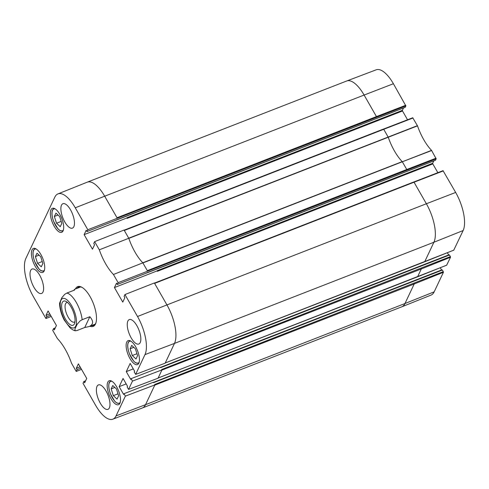 <?xml version="1.0" encoding="UTF-8"?>
<svg xmlns="http://www.w3.org/2000/svg" width="489" height="489" viewBox="0 0 489 489"><rect width="100%" height="100%" fill="white"/><g stroke="black" fill="none" stroke-linecap="round" stroke-linejoin="round"><path stroke-width="0.73" d="M132.281 355.527L130.123 348.749L131.706 345.393L135.429 348.865L137.58 355.65L135.997 359.005L132.281 355.527L136.963 353.706M130.123 348.749L133.772 347.324M113.326 395.656L111.174 388.871L112.757 385.521L116.474 388.993L118.631 395.772L117.048 399.128L113.326 395.656L118.014 393.828M111.174 388.871L114.823 387.447M56.516 223.235L54.358 216.45L55.942 213.1L59.664 216.572L61.816 223.357L60.233 226.707L56.516 223.235L61.198 221.407M54.358 216.45L58.008 215.032M37.561 263.357L35.41 256.578L36.993 253.223L40.709 256.694L42.867 263.479L41.284 266.829L37.561 263.357L42.243 261.536M35.41 256.578L39.059 255.154M75.006 321.573A10.458 4.156 68.7 0 1 74.279 322.104A10.458 4.156 68.7 0 1 66.608 313.871A10.458 4.156 68.7 0 1 66.681 302.612A10.458 4.156 68.7 0 1 67.574 302.514M74.438 323.834A12.958 5.147 -111.3 0 0 74.664 323.26A12.958 5.147 -111.3 0 0 73.142 311.322A12.958 5.147 -111.3 0 0 66.18 301.499A12.958 5.147 -111.3 0 0 63.344 314.525A12.958 5.147 -111.3 0 0 74.438 323.834M89.848 316.719C93.766 321.322 93.497 324.604 89.029 326.573L84.75 327.502L77.066 330.503L75.575 330.76L74.884 330.203L75.147 328.498L77.054 324.458L79.994 320.986L82.158 319.714L89.848 316.719L84.75 327.502M73.857 290.332L74.511 289.341L74.572 290.056L66.889 293.052L64.725 294.323L61.785 297.789L59.566 303.223M51.229 316.444L45.905 318.504L33.338 296.554A29.67 11.791 68.7 0 1 25.868 258.449L54.817 197.165A29.67 11.791 68.7 0 1 57.953 193.907A29.67 11.791 68.7 0 1 75.263 207.801L87.831 229.744L405.864 105.917L393.407 83.735A29.67 11.791 -111.3 0 0 376.182 69.817L346.713 80.985A29.97 11.907 68.7 0 1 364.109 95.049L104.683 196.211L117.256 218.155M95.972 322.697A20.605 8.185 68.7 0 1 95.758 323.205A20.605 8.185 68.7 0 1 93.552 325.478A20.605 8.185 68.7 0 1 91.461 325.619M76.944 288.394A20.605 8.185 68.7 0 1 78.582 287.086A20.605 8.185 68.7 0 1 82.25 287.489M89.897 326.23A21.351 8.484 -111.3 0 0 95.471 324.066A21.351 8.484 -111.3 0 0 95.844 323.125A21.351 8.484 -111.3 0 0 93.332 303.449A21.351 8.484 -111.3 0 0 81.859 287.263A21.351 8.484 -111.3 0 0 75.379 289.005M131.089 378.669L160.453 367.221L160.685 367.63L449.47 255.02L450.387 256.615L161.743 369.476L161.975 369.886L132.476 381.09L131.089 378.669L130.734 379.421L126.272 371.628L130.147 363.413L134.616 371.212L134.261 371.958L135.642 374.378L165.148 363.18L174.481 343.406L144.982 354.611L135.642 374.378M154.463 283.125L413.743 181.981L414.036 182.22L154.61 283.382L154.371 282.972L124.946 294.555L137.519 316.505A29.67 11.791 68.7 0 1 144.982 354.611M124.946 294.555L124.084 296.383L124.848 297.715L122.776 302.11L114.432 287.55L116.51 283.155L117.274 284.488L118.136 282.66L436.17 158.833L435.528 160.196L117.274 284.488M124.157 230.209L383.437 129.065L383.731 129.298L124.304 230.466L124.065 230.05L94.64 241.639L99.322 249.812A34.016 13.515 -111.3 0 0 113.454 274.488L118.136 282.66M94.64 241.639L93.778 243.467L94.542 244.8L92.47 249.194L84.126 234.634L86.205 230.24L86.969 231.572L87.831 229.744M45.905 318.504L46.767 316.676L46.003 315.344L48.081 310.949L56.418 325.509L54.346 329.904L53.582 328.571L52.72 330.399L57.402 338.571A34.016 13.515 -111.3 0 1 71.528 363.248L76.211 371.42L77.073 369.592L76.315 368.26L78.387 363.865L86.73 378.431L84.652 382.82L83.888 381.487L83.026 383.315L95.593 405.265A29.67 11.791 68.7 0 0 112.818 419.183L142.287 408.015A29.97 11.907 68.7 0 0 142.33 407.997A29.97 11.907 68.7 0 0 145.539 404.69L116.04 415.894A29.67 11.791 68.7 0 1 112.818 419.183M125.38 396.121L123.992 393.7L153.35 382.251L153.583 382.661L442.374 270.05L443.285 271.652L154.64 384.507L154.879 384.916L125.38 396.121L116.04 415.894M123.992 393.7L123.638 394.452L119.169 386.658L123.051 378.449L127.513 386.243L127.158 386.995L128.546 389.415L158.045 378.211L161.975 369.886M132.476 381.09L128.546 389.415M63.069 230.881A12.861 5.11 68.7 0 1 61.693 232.306A12.861 5.11 68.7 0 1 52.256 222.177A12.861 5.11 68.7 0 1 52.347 208.338A12.861 5.11 68.7 0 1 60.868 216.352A12.861 5.11 68.7 0 1 63.069 230.881M44.12 271.01A12.861 5.11 68.7 0 1 42.739 272.428A12.861 5.11 68.7 0 1 33.307 262.3A12.861 5.11 68.7 0 1 33.399 248.461A12.861 5.11 68.7 0 1 41.92 256.474A12.861 5.11 68.7 0 1 44.12 271.01M119.884 403.303A12.861 5.11 68.7 0 1 118.509 404.721A12.861 5.11 68.7 0 1 109.071 394.599A12.861 5.11 68.7 0 1 109.163 380.754A12.861 5.11 68.7 0 1 117.684 388.767A12.861 5.11 68.7 0 1 119.884 403.303M138.833 363.18A12.861 5.11 68.7 0 1 137.458 364.598A12.861 5.11 68.7 0 1 128.026 354.47A12.861 5.11 68.7 0 1 128.112 340.631A12.861 5.11 68.7 0 1 136.633 348.645A12.861 5.11 68.7 0 1 138.833 363.18M73.839 226.688A13.111 5.208 68.7 0 1 72.433 228.137A13.111 5.208 68.7 0 1 62.818 217.813A13.111 5.208 68.7 0 1 62.91 203.705A13.111 5.208 68.7 0 1 71.596 211.871A13.111 5.208 68.7 0 1 73.839 226.688M42.983 292.019A13.111 5.208 68.7 0 1 41.577 293.467A13.111 5.208 68.7 0 1 31.962 283.143A13.111 5.208 68.7 0 1 32.048 269.036A13.111 5.208 68.7 0 1 40.74 277.208A13.111 5.208 68.7 0 1 42.983 292.019M109.353 407.905A13.111 5.208 68.7 0 1 107.947 409.354A13.111 5.208 68.7 0 1 98.326 399.03A13.111 5.208 68.7 0 1 98.417 384.922A13.111 5.208 68.7 0 1 107.109 393.089A13.111 5.208 68.7 0 1 109.353 407.905M140.209 342.575A13.111 5.208 68.7 0 1 138.803 344.024A13.111 5.208 68.7 0 1 129.188 333.7A13.111 5.208 68.7 0 1 129.279 319.592A13.111 5.208 68.7 0 1 137.965 327.758A13.111 5.208 68.7 0 1 140.209 342.575M173.204 362.355L448.645 254.946L447.38 252.734M126.938 217.746L127.067 218.387L402.508 110.985L402.38 110.343L126.938 217.746L127.067 218.387M166.107 377.386L441.549 269.983L440.277 267.764M157.244 270.668L157.372 271.309L432.814 163.901L432.686 163.259L157.244 270.668L157.372 271.309M126.272 371.628L133.283 368.889M86.969 231.572L405.222 107.28L405.864 105.917M403.492 107.99L402.38 110.343M84.126 234.634L126.834 217.978M124.304 230.466L128.778 238.284L99.322 249.812M402.508 110.985L407.539 119.762M154.879 384.916L145.539 404.69L404.965 303.528A29.97 11.907 68.7 0 1 401.799 306.817A29.97 11.907 68.7 0 1 401.756 306.835L142.33 407.997M119.169 386.658L126.186 383.92M46.767 316.676L50.52 315.209M53.582 328.571L55.288 327.905M83.888 381.487L85.593 380.821M81.535 369.366L76.211 371.42M76.315 368.26L80.068 366.793M128.778 238.284A33.717 13.399 -111.3 0 0 128.821 238.394A33.717 13.399 -111.3 0 0 142.788 262.782A33.717 13.399 -111.3 0 0 142.843 262.844L147.562 271.077M142.843 262.844L113.454 274.488M436.17 158.833L431.542 150.367A34.016 13.515 68.7 0 1 417.508 125.862L412.734 117.757L383.517 129.072M433.798 160.905L432.686 163.259M432.814 163.901L437.844 172.678M453.774 250.142L463.132 230.551A29.67 11.791 -111.3 0 0 455.662 192.446L443.04 170.673L413.822 181.987M449.47 255.02L449.183 254.781L160.539 367.373M446.671 265.172L450.516 257.257L450.387 256.615M442.374 270.05L442.08 269.818L153.436 382.404M401.799 306.817L431.047 295.093A29.67 11.791 -111.3 0 0 434.183 291.835L443.413 272.294L443.285 271.652M114.432 287.55L157.14 270.9M77.073 369.592L80.832 368.131M46.003 315.344L49.762 313.877M139.182 362.196A11.736 4.664 68.7 0 1 131.095 357.294A11.736 4.664 68.7 0 1 128.332 342.557A11.736 4.664 68.7 0 1 131.009 341.236M120.233 402.319A11.736 4.664 68.7 0 1 112.146 397.416A11.736 4.664 68.7 0 1 109.383 382.685A11.736 4.664 68.7 0 1 112.054 381.359M63.417 229.903A11.736 4.664 68.7 0 1 55.33 225.001A11.736 4.664 68.7 0 1 52.567 210.264A11.736 4.664 68.7 0 1 55.245 208.937M44.462 270.026A11.736 4.664 68.7 0 1 36.375 265.124A11.736 4.664 68.7 0 1 33.613 250.386A11.736 4.664 68.7 0 1 36.29 249.066M71.785 305.906A15.734 6.253 68.7 0 1 73.032 328.021A15.734 6.253 68.7 0 1 60.214 305.643A15.734 6.253 68.7 0 1 71.785 305.906M66.889 293.052A19.982 7.94 68.7 0 1 76.345 302.526A19.982 7.94 68.7 0 1 82.158 319.714M57.953 193.907L87.201 182.183A29.97 11.907 68.7 0 1 87.244 182.165A29.97 11.907 68.7 0 1 104.683 196.211L75.263 207.801M154.61 283.382L166.945 304.916L137.519 316.505M443.327 170.905L414.036 182.22L426.371 203.754L166.945 304.916A29.97 11.907 68.7 0 1 174.481 343.406L433.914 242.244L424.678 261.786L165.251 362.948M413.022 117.99L383.731 129.298L388.248 137.232L128.821 238.394M417.508 125.862L388.248 137.232A33.717 13.399 -111.3 0 0 402.215 161.621L142.788 262.782M431.542 150.367L142.898 262.941M431.653 150.52L402.325 161.773L406.75 169.5L147.323 270.661M436.047 158.191L406.75 169.5L406.879 170.141M455.662 192.446L426.371 203.754A29.97 11.907 68.7 0 1 433.914 242.244L463.132 230.551M453.902 250.093L424.55 261.835M421.17 268.314L421.298 268.956L161.865 370.118M450.516 257.257L421.298 268.956L417.582 276.817L158.155 377.979M446.799 265.124L417.453 276.866M414.067 283.345L414.195 283.987L154.768 385.149M443.413 272.294L414.195 283.987L404.965 303.528L434.183 291.835M87.244 182.165L346.67 81.003A29.97 11.907 68.7 0 1 346.713 80.985M393.407 83.735L364.109 95.049L376.444 116.584L117.018 217.746M405.742 105.276L376.444 116.584L376.573 117.226M417.417 125.661L128.729 238.192M129.836 340.631L128.307 342.178C127.226 344.934 127.598 348.798 129.42 353.785L133.631 361.053L135.484 362.74L138.729 363.431M110.881 380.754L109.359 382.3C108.277 385.057 108.65 388.926 110.471 393.908L114.677 401.176L116.535 402.863L119.774 403.559M54.071 208.338L52.543 209.885C51.461 212.636 51.834 216.505 53.656 221.486L57.861 228.76L59.719 230.447L62.959 231.138M35.116 248.461L33.588 250.007C32.512 252.764 32.879 256.627 34.707 261.615L38.912 268.883L40.77 270.57L44.01 271.261M89.029 326.573L95.19 324.17M74.511 289.341L80.673 286.939M75.575 330.766C74.542 330.839 72.757 329.928 70.214 328.027L64.267 320.112C61.272 314.348 59.707 308.706 59.566 303.18M154.316 283.149L443.04 170.673M165.203 363.003L453.847 250.142M158.1 378.034L446.744 265.179M124.01 230.227L412.734 117.757M116.413 219.934L405.167 107.335M146.718 272.85L435.473 160.251M160.52 367.343L449.183 254.781M153.424 382.38L442.08 269.818"/></g></svg>
